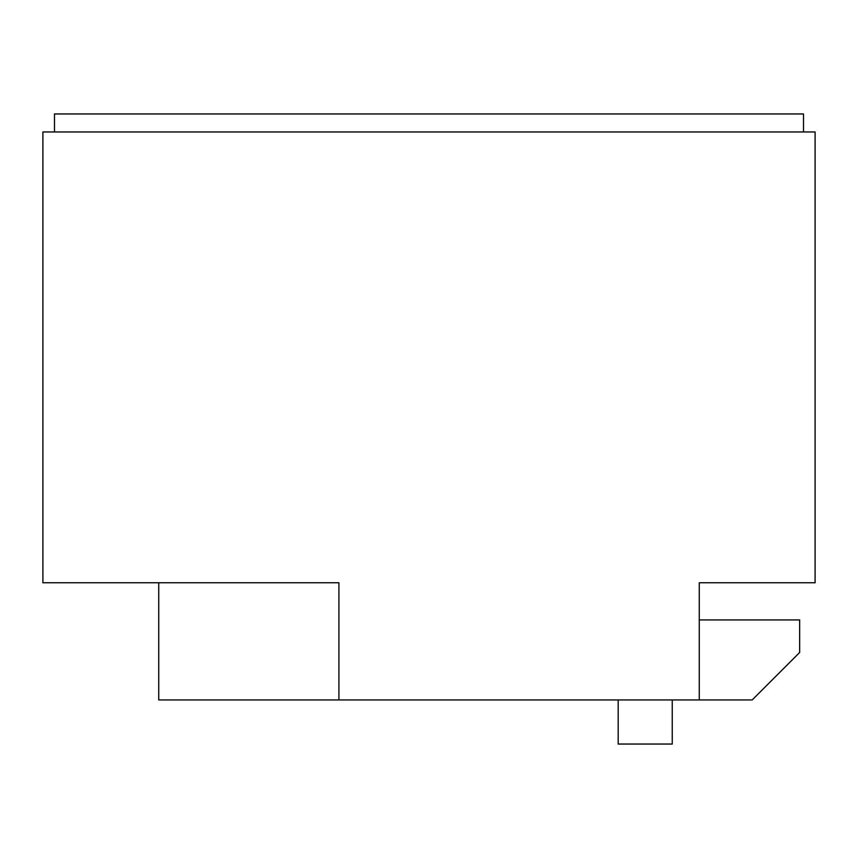 <?xml version="1.0" encoding="UTF-8"?>
<svg xmlns="http://www.w3.org/2000/svg" width="858" height="858" viewBox="0 0 858 858"><rect width="100%" height="100%" fill="white"/><g stroke="black" fill="none" stroke-linecap="round" stroke-linejoin="round"><path stroke-width="1.29" d="M54.483 131.96L54.483 113.953L803.517 113.953L803.517 131.96M672.243 699.946L672.243 744.047L618.189 744.047L618.189 699.946M338.91 699.946L338.91 582.754L158.73 582.754L158.73 699.946L699.27 699.946L699.27 582.754L815.1 582.754L815.1 131.96L42.9 131.96L42.9 582.754L158.73 582.754M699.27 619.926L799.656 619.926L799.656 652.488L752.198 699.946L699.27 699.946"/></g></svg>
